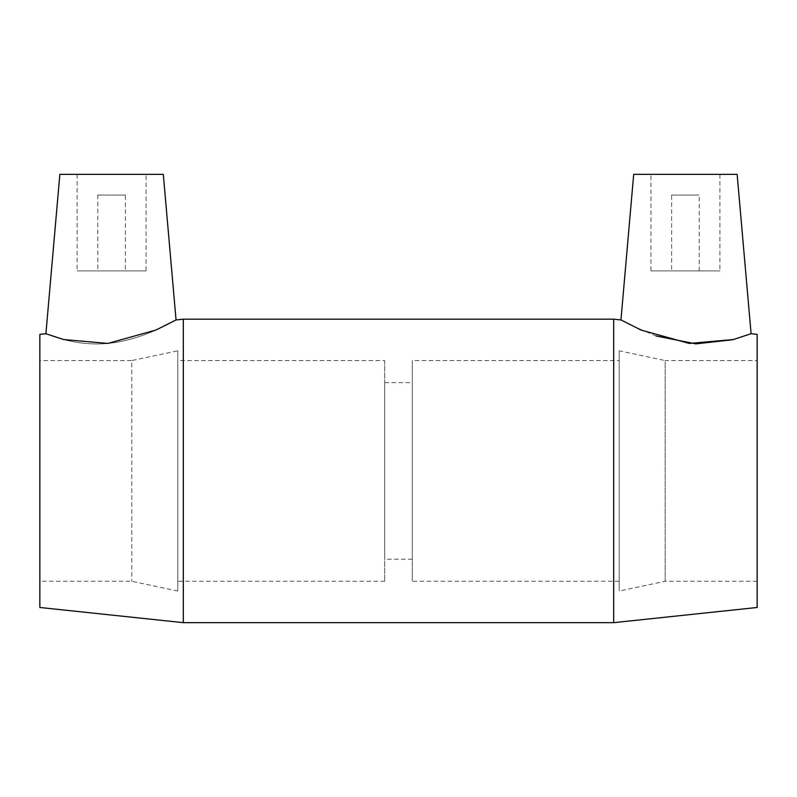 <?xml version="1.0" encoding="UTF-8"?>
<svg xmlns="http://www.w3.org/2000/svg" width="797" height="797" viewBox="0 0 797 797"><rect width="100%" height="100%" fill="white"/><g stroke="black" fill="none" stroke-linecap="round" stroke-linejoin="round"><path stroke-width="0.6" stroke-dasharray="3.98 2.99" d="M671.622 195.036L699.218 195.036L671.622 195.036L671.622 270.9L699.218 270.9L671.622 270.9M650.93 174.344L719.91 174.344L650.93 174.344L650.93 270.9L719.91 270.9L650.93 270.9M125.378 195.036L97.782 195.036L125.378 195.036L125.378 270.9L97.782 270.9L125.378 270.9M146.07 174.344L77.09 174.344L146.07 174.344L146.07 270.9L77.09 270.9L146.07 270.9M59.855 174.344L163.305 174.344M620.953 319.956L630.716 325.116L655.981 335.955M732.622 339.731L751.093 333.714M737.145 174.344L633.695 174.344M107.784 343.437C73.543 346.725 45.23 333.116 45.907 333.714C45.23 333.116 73.543 346.725 107.784 343.437C144.446 339.921 176.396 319.288 176.047 319.956C176.396 319.288 144.446 339.921 107.784 343.437M613.69 622.656L613.69 319.179M183.31 622.656L183.31 319.179M757.15 607.483L757.15 334.361M757.15 360.563L757.15 581.272L757.15 360.563L665.186 360.563L665.186 581.272L665.186 360.563L619.209 350.79L619.209 591.045L619.209 350.79M757.15 581.272L665.186 581.272L619.209 591.045M619.209 360.563L619.209 581.272L619.209 360.563L412.298 360.563L412.298 581.272L412.298 360.563M619.209 581.272L412.298 581.272M412.298 382.64L412.298 559.205L412.298 382.64L384.702 382.64L384.702 559.205L384.702 382.64M412.298 559.205L384.702 559.205M384.702 360.563L384.702 581.272L384.702 360.563L177.791 360.563L177.791 581.272L177.791 360.563M384.702 581.272L177.791 581.272M177.791 350.79L177.791 591.045L177.791 350.79L131.814 360.563L131.814 581.272L131.814 360.563L39.85 360.563L39.85 581.272L39.85 360.563M177.791 591.045L131.814 581.272L39.85 581.272M39.85 607.483L39.85 334.361M699.218 270.9L699.218 195.036M719.91 174.344L719.91 270.9M97.782 195.036L97.782 270.9M77.09 174.344L77.09 270.9"/><path stroke-width="1.2" d="M176.047 319.956L163.305 174.344L59.855 174.344L45.907 333.714L63.65 339.542L107.784 343.437L155.853 330.068L176.047 319.956L183.31 319.179L613.69 319.179L613.69 622.656L183.31 622.656L183.31 319.179M620.953 319.956L633.695 174.344L737.145 174.344L751.093 333.714L733.35 339.542L689.216 343.437L641.147 330.068L620.953 319.956L613.69 319.179M655.981 335.955L695.92 343.866L732.622 339.731M751.093 333.714L757.15 334.361L757.15 607.483L613.69 622.656M45.907 333.714L39.85 334.361L39.85 607.483L183.31 622.656"/></g></svg>
